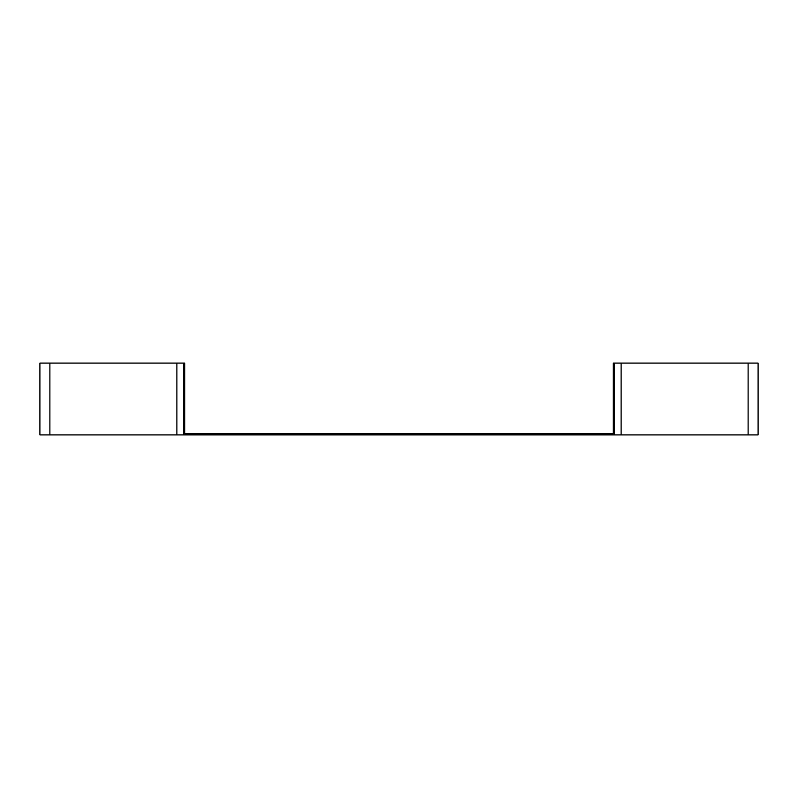 <?xml version="1.0" encoding="UTF-8"?>
<svg xmlns="http://www.w3.org/2000/svg" width="798" height="798" viewBox="0 0 798 798"><rect width="100%" height="100%" fill="white"/><g stroke="black" fill="none" stroke-linecap="round" stroke-linejoin="round"><path stroke-width="1.2" d="M183.54 363.09L39.9 363.09L39.9 434.91L183.54 434.91L183.54 363.09L184.687 363.09L184.687 433.763L613.313 433.763L613.313 363.09L614.46 363.09L614.46 434.91L758.1 434.91L758.1 363.09L614.46 363.09M183.54 434.91L614.46 434.91M621.123 363.09L621.123 434.91M748.115 363.09L748.115 434.91M49.885 363.09L49.885 434.91M176.877 363.09L176.877 434.91"/></g></svg>
